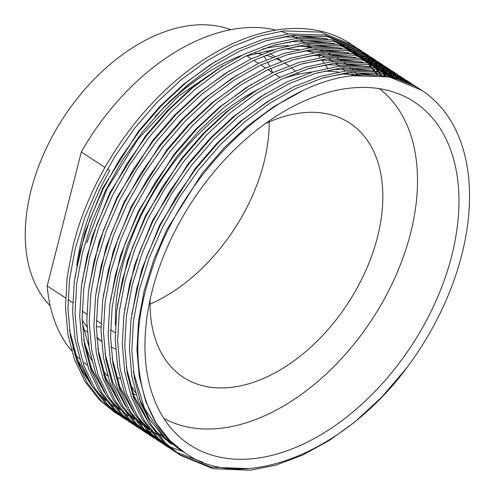 <?xml version="1.0" encoding="UTF-8"?>
<svg xmlns="http://www.w3.org/2000/svg" width="495" height="495" viewBox="0 0 495 495"><rect width="100%" height="100%" fill="white"/><g stroke="black" fill="none" stroke-linecap="round" stroke-linejoin="round"><path stroke-width="0.74" d="M230.701 29.706A166.549 106.685 123.2 0 0 31.148 189.993A166.549 106.685 123.2 0 0 50.181 305.786M85.635 325.153A166.549 106.685 123.2 0 0 86.91 325.419M96.333 326.712A166.549 106.685 123.2 0 0 100.98 326.954M82.176 319.943A166.549 106.685 123.2 0 0 86.978 326.954M96.754 337.386A166.549 106.685 123.2 0 0 101.463 341.142M110.973 346.946A166.549 106.685 123.2 0 0 115.57 349.055M150.133 299.524A151.909 97.311 123.2 0 0 183.317 377.277A151.909 97.311 123.2 0 0 377.45 237.241A151.909 97.311 123.2 0 0 349.581 122.995A151.909 97.311 123.2 0 0 265.048 123.775M150.072 304.109A151.909 97.311 123.2 0 0 263.841 162.96A151.909 97.311 123.2 0 0 269.224 121.881M451.7 255.952A204.936 131.28 123.2 0 0 400.449 94.588A204.936 131.28 123.2 0 0 152.206 290.751A204.936 131.28 123.2 0 0 177.693 435.272A204.936 131.28 123.2 0 0 329.472 429.394A204.936 131.28 123.2 0 0 451.7 255.952M163.783 418.312A197.177 126.305 123.2 0 0 410.528 233.399A197.177 126.305 123.2 0 0 379.343 88.648M354.08 75.525A197.177 126.305 123.2 0 0 344.594 73.087M338.469 72.078A197.177 126.305 123.2 0 0 324.336 71.224M312.593 71.917A197.177 126.305 123.2 0 0 282.206 78.922M256.379 90.276A197.177 126.305 123.2 0 0 122.376 266.879A197.177 126.305 123.2 0 0 115.483 325.456M76.781 265.165A194.238 124.424 -56.8 0 1 81.922 238.769A194.238 124.424 -56.8 0 1 109.742 170.54L107.409 169.012M71.602 350.738A194.238 124.424 123.2 0 1 47.192 285.937L65.575 297.959M68.013 299.555L72.672 302.6M74.535 354.024A194.238 124.424 123.2 0 0 74.949 354.457M75.933 355.466A194.238 124.424 123.2 0 0 79.843 359.172M83.94 362.569A194.238 124.424 123.2 0 0 87.349 365.069M106.574 374.87A194.238 124.424 123.2 0 0 107.458 375.173M116.672 377.747A194.238 124.424 123.2 0 0 120.019 378.415M248.645 468.586L211.359 467.261L179.363 454.54M406.785 367.816C342.868 454.119 240.749 493.719 184.864 452.795C138.779 424.067 124.74 349.668 150.888 272.764C180.669 174.525 273.512 84.107 352.329 75.729L389.194 76.917L421.666 90.269A218.747 140.128 123.2 0 1 461.792 254.783A218.747 140.128 123.2 0 1 406.785 367.816L381.849 397.021L354.748 422.056L329.225 440.525L302.68 455.072L276.105 465.071L250.47 470.25L213.054 468.697L180.582 455.351L178.132 453.748L162.991 441.361L148.952 423.448L138.414 401.519L131.843 376.318L129.399 348.833L131.033 319.43L136.787 288.443L146.532 256.985L159.823 226.227L176.437 196.527L196.212 168.269L218.481 142.529L242.364 120.205L267.548 101.506L293.721 86.724L319.937 76.49L345.225 71.082L382.091 72.276L414.006 85.264L418.751 88.419M180.582 455.351L165.429 442.957L151.39 425.044L140.858 403.116L134.287 377.914L131.843 350.429L133.477 321.026L139.231 290.033L148.97 258.582L162.267 227.824L178.874 198.124L198.656 169.865L220.919 144.125L244.808 121.801L269.985 103.102L296.165 88.32L322.381 78.086L347.669 72.678L384.535 73.873L416.45 86.854M119.023 415.051L114.234 411.964L99.087 399.576L85.047 381.664L74.516 359.735L67.939 334.533L65.501 307.048L67.128 277.646L72.889 246.659C87.98 184.146 128.719 119.71 178.46 78.42C212.652 50.199 246.937 33.827 281.321 29.298A218.747 140.128 123.2 0 1 350.664 43.838L354.853 46.635M116.672 413.56L101.525 401.173L87.491 383.26L76.954 361.331L70.383 336.13L67.939 308.645L69.572 279.242L75.327 248.249L85.066 216.798L98.363 186.04L114.976 156.34L134.751 128.081L157.014 102.341L180.904 80.017L206.081 61.318L232.26 46.536L258.477 36.302L283.765 30.894L320.63 32.088L352.545 45.07M126.126 419.692L121.331 416.611L106.184 404.223L92.15 386.304L81.613 364.376L75.042 339.174L72.598 311.689L74.231 282.292L79.986 251.299L89.725 219.842L103.022 189.09L119.635 159.39L139.411 131.125L161.673 105.385L185.563 83.067L210.74 64.369L236.919 49.587L263.136 39.346L288.424 33.945L325.289 35.133L357.204 48.12L361.95 51.276M123.775 418.207L108.628 405.82L94.588 387.901L84.057 365.972L77.48 340.77L75.042 313.286L76.669 283.889L82.43 252.896L92.169 221.438L105.46 190.686L122.073 160.986L141.855 132.722L164.117 106.982L188.001 84.664L213.184 65.965L239.363 51.183L265.574 40.943L290.862 35.541L327.733 36.729L359.648 49.717M165.138 435.408L163.61 435.136M161.042 434.635L159.105 434.208M158.573 434.084L157.447 433.806M155.294 433.249L154.935 433.15M154.805 433.113L153.141 432.636M151.687 432.197L148.952 431.293M147.541 430.792L144.874 429.778M143.5 429.214L140.908 428.088M139.571 427.476L137.047 426.238M135.748 425.564L133.297 424.221M132.035 423.491L129.659 422.037M133.223 424.333L128.434 421.251L113.287 408.864L99.248 390.951L88.716 369.022L82.139 343.821L79.701 316.336L81.329 286.933L87.089 255.94L96.828 224.489L110.119 193.731L126.732 164.031L146.514 135.772L168.776 110.026L192.66 87.708L217.843 69.009L244.023 54.227L270.233 43.987L295.521 38.585L332.393 39.779L364.308 52.761L369.053 55.916M130.872 422.848L115.725 410.46L101.692 392.547L91.154 370.613L84.583 345.417L82.139 317.932L83.773 288.529L89.527 257.536L99.266 226.079L112.563 195.327L129.176 165.627L148.952 137.363L171.214 111.623L195.104 89.304L220.281 70.606L246.46 55.824L272.677 45.583L297.965 40.182L334.83 41.37L366.746 54.357M140.326 428.979L135.531 425.892L120.384 413.504L106.351 395.592L95.813 373.663L89.242 348.461L86.798 320.977L88.432 291.574L94.186 260.587L103.925 229.129L117.222 198.371L133.836 168.671L153.611 140.413L175.88 114.673L199.763 92.348L224.947 73.65L251.12 58.874L277.336 48.634L302.624 43.226L339.49 44.42L371.405 57.408L376.15 60.563M137.975 427.488L122.828 415.101L108.789 397.188L98.258 375.26L91.68 350.058L89.242 322.573L90.87 293.17L96.63 262.177L106.369 230.726L119.66 199.968L136.274 170.268L156.055 142.009L178.318 116.269L202.201 93.945L227.384 75.246L253.564 60.464L279.774 50.23L305.062 44.822L341.934 46.016L373.849 58.998M147.43 433.62L142.634 430.539L127.487 418.151L113.448 400.232L102.917 378.304L96.339 353.102L93.901 325.617L95.535 296.22L101.289 265.227L111.029 233.77L124.319 203.018L140.933 173.318L160.714 145.054L182.977 119.314L206.867 96.995L232.044 78.297L258.223 63.515L284.433 53.274L309.728 47.873L346.593 49.061L378.508 62.048L383.254 65.204M145.072 432.135L129.925 419.748L115.892 401.829L105.355 379.9L98.783 354.698L96.339 327.214L97.973 297.817L103.727 266.824L113.466 235.366L126.763 204.614L143.377 174.914L163.152 146.65L185.421 120.91L209.305 98.592L234.488 79.893L260.661 65.111L286.877 54.871L312.166 49.469L349.031 50.657L380.946 63.645M154.527 438.261L149.731 435.179L134.591 422.792L120.551 404.879L110.014 382.944L103.443 357.749L100.999 330.264L102.632 300.861L108.386 269.868L118.126 238.417L131.423 207.659L148.036 177.959L167.811 149.7L190.08 123.954L213.964 101.636L239.147 82.937L265.32 68.155L291.536 57.915L316.825 52.513L353.69 53.708L385.605 66.689L390.351 69.844M152.175 436.776L137.028 424.388L122.989 406.475L112.458 384.541L105.881 359.345L103.443 331.86L105.076 302.457L110.831 271.464L120.57 240.007L133.86 209.255L150.474 179.555L170.255 151.291L192.518 125.551L216.408 103.232L241.585 84.534L267.764 69.752L293.974 59.511L319.269 54.11L356.134 55.298L388.049 68.285M183.206 451.681L169.309 446.663M167.972 446.045L165.454 444.807M164.148 444.133L161.704 442.79M160.436 442.06L158.06 440.612M161.63 442.907L156.835 439.82L141.688 427.433L127.648 409.52L117.117 387.591L110.546 362.389L108.102 334.905L109.735 305.502L115.49 274.515L125.229 243.057L138.526 212.299L155.133 182.599L174.914 154.341L197.177 128.601L221.067 106.276L246.244 87.578L272.423 72.796L298.64 62.562L323.928 57.154L360.793 58.348L392.708 71.336L397.454 74.491M159.272 441.416L144.132 429.029L130.092 411.116L119.555 389.188L112.984 363.986L110.54 336.501L112.173 307.098L117.928 276.105L127.667 244.654L140.964 213.896L157.577 184.196L177.352 155.937L199.621 130.197L223.505 107.873L248.688 89.174L274.861 74.392L301.078 64.158L326.366 58.75L363.231 59.944L395.146 72.926M168.727 447.548L163.932 444.467L148.791 432.079L134.751 414.16L124.214 392.232L117.643 367.03L115.199 339.545L116.832 310.148L122.587 279.155L132.332 247.698L145.623 216.946L162.236 187.246L182.012 158.982L204.28 133.242L228.164 110.923L253.347 92.225L279.52 77.443L305.737 67.202L331.025 61.801L367.89 62.989L399.805 75.976L404.551 79.132M166.376 446.063L151.229 433.676L137.189 415.757L126.658 393.828L120.087 368.627L117.643 341.142L119.276 311.745L125.031 280.752L134.77 249.294L148.067 218.542L164.674 188.843L184.456 160.578L206.718 134.838L230.608 112.52L255.785 93.821L281.964 79.039L308.181 68.799L333.469 63.397L370.334 64.585L402.249 77.573M203.266 462.41L175.904 452.077M174.636 451.347L172.26 449.893M175.83 452.189L171.035 449.107L155.888 436.72L141.848 418.807L131.317 396.872L124.746 371.677L122.302 344.192L123.936 314.789L129.69 283.796L139.429 252.345L152.726 221.587L169.333 191.887L189.115 163.628L211.377 137.882L235.267 115.564L260.444 96.865L286.624 82.083L312.84 71.843L338.128 66.441L374.993 67.636L406.909 80.617L411.654 83.773M173.473 450.704L158.332 438.316L144.292 420.404L133.755 398.469L127.184 373.273L124.74 345.788L126.374 316.385L132.128 285.392L141.873 253.935L155.164 223.183L171.777 193.483L191.553 165.219L213.821 139.479L237.705 117.16L262.888 98.462L289.061 83.68L315.278 73.439L340.566 68.038L377.431 69.226L409.346 82.213M380.476 75.525A218.747 140.128 123.2 0 0 378.867 72.876M375.396 67.716A218.747 140.128 123.2 0 0 374.554 66.565M374.226 66.12A218.747 140.128 123.2 0 0 373.62 65.315M372.673 64.09A218.747 140.128 123.2 0 0 371.937 63.168M371.856 63.075A218.747 140.128 123.2 0 0 370.817 61.813M369.827 60.65A218.747 140.128 123.2 0 0 367.903 58.484M366.869 57.383A218.747 140.128 123.2 0 0 364.864 55.341M363.794 54.295A218.747 140.128 123.2 0 0 361.721 52.365M360.607 51.381A218.747 140.128 123.2 0 0 358.46 49.562M357.31 48.634A218.747 140.128 123.2 0 0 355.088 46.926M353.9 46.06A218.747 140.128 123.2 0 0 351.605 44.463M356.041 47.477L358.275 49.154M359.42 50.057L361.579 51.845M362.693 52.81L364.778 54.71M365.848 55.731L367.859 57.748M368.893 58.831L370.829 60.959M371.819 62.11L373.49 64.127M374.628 65.563L375.47 66.67M375.785 67.085L376.404 67.933M377.314 69.207L379.015 71.695M358.417 48.925L360.7 50.527M361.876 51.393L364.085 53.107M365.217 54.029L367.352 55.855M368.453 56.838L370.507 58.781M371.566 59.827L373.552 61.881M374.573 62.983L376.478 65.154M377.456 66.324L378.434 67.53M378.712 67.871L379.151 68.434M380.228 69.844L381.973 72.251M382.87 73.545L384.541 76.082M363.138 52.123L365.372 53.794M366.523 54.704L368.682 56.486M369.796 57.451L371.875 59.351M372.952 60.378L374.963 62.389M375.996 63.471L377.926 65.606M378.923 66.751L380.779 68.997M381.992 70.544L383.507 72.573M384.714 74.269L386.112 76.335M365.52 53.571L367.797 55.168M368.973 56.034L371.182 57.748M372.32 58.676L374.455 60.495M375.55 61.485L377.611 63.422M378.669 64.468L380.655 66.522M381.67 67.629L383.582 69.795M384.559 70.964L385.314 71.893M385.419 72.023L386.391 73.254M387.325 74.485L387.814 75.141M388.148 75.593L388.86 76.583M370.241 56.764L372.475 58.435M373.626 59.344L375.779 61.126M376.893 62.092L378.978 63.991M380.049 65.018L382.06 67.029M383.093 68.118L385.03 70.247M386.02 71.391L387.876 73.644M388.829 74.85L389.67 75.952M389.986 76.372L390.604 77.22M372.617 58.212L374.901 59.815M376.076 60.681L378.285 62.389M379.418 63.317L381.552 65.142M382.654 66.126L384.708 68.062M385.766 69.108L387.752 71.162M388.773 72.27L390.679 74.442M391.656 75.605L392.64 76.812M392.912 77.158L393.352 77.721M377.339 61.405L379.572 63.082M380.723 63.985L382.882 65.773M383.996 66.738L386.075 68.638M387.152 69.659L389.163 71.676M390.196 72.759L392.127 74.887M393.123 76.038L394.979 78.284M379.721 62.853L381.998 64.455M383.173 65.321L385.382 67.035M386.521 67.957L388.655 69.783M389.751 70.766L391.811 72.709M392.869 73.755L394.855 75.809M395.87 76.911L397.782 79.082M384.442 66.052L386.675 67.722M387.826 68.632L389.98 70.414M391.093 71.379L393.179 73.279M394.249 74.306L396.26 76.317M397.293 77.399L399.23 79.534M386.818 67.499L389.101 69.096M390.277 69.962L392.486 71.676M393.618 72.604L395.753 74.423M396.854 75.413L398.908 77.35M399.972 78.396L401.952 80.45M391.539 70.692L393.772 72.363M394.923 73.272L397.083 75.054M398.197 76.02L400.282 77.919M401.352 78.946L403.363 80.957M393.921 72.14L396.204 73.743M397.374 74.609L399.583 76.317M400.721 77.245L402.856 79.07M403.951 80.054L406.011 81.991M398.642 75.333L400.876 77.01M402.027 77.913L404.186 79.701M405.294 80.666L407.379 82.566M401.018 76.781L403.301 78.383M404.477 79.25L406.686 80.963M407.818 81.885L409.953 83.711M405.745 79.98L407.973 81.65M409.124 82.56L411.283 84.342M408.121 81.427L410.404 83.024M411.58 83.89L413.783 85.604M412.842 84.62L415.076 86.291M415.225 86.068L417.502 87.671M184.864 452.795L169.853 440.544L156.104 422.996L145.778 401.513L139.336 376.825L136.942 349.903L138.538 321.1L144.169 290.744L153.71 259.931L166.728 229.804L202.362 173.027L224.167 147.813L247.562 125.947L273.791 106.611L301.059 91.655M421.666 90.269A218.747 140.128 123.2 0 0 352.329 75.729M72.802 347.688L81.019 368.849L92.522 386.904M98.27 393.457L105.986 400.591M109.104 403.041L113.689 406.253M298.578 74.262A166.549 106.685 123.2 0 0 296.951 72.623M295.032 70.828A166.549 106.685 123.2 0 0 291.085 67.518M288.839 65.854A166.549 106.685 123.2 0 0 286.593 64.319A166.549 106.685 123.2 0 0 284.173 62.809M281.5 61.293A166.549 106.685 123.2 0 0 275.894 58.602M272.646 57.315A166.549 106.685 123.2 0 0 265.728 55.143M261.657 54.203A166.549 106.685 123.2 0 0 255.463 53.206M47.192 285.937L81.341 151.965A194.238 124.424 123.2 0 1 275.913 30.065M327.542 68.143A194.238 124.424 123.2 0 0 325.302 64.635M324.052 62.828A194.238 124.424 123.2 0 0 321.991 60.031M320.123 57.674A194.238 124.424 123.2 0 0 317.258 54.37M304.592 43.003L301.746 41.141A194.238 124.424 123.2 0 0 301.226 40.807M297.217 38.393A194.238 124.424 123.2 0 0 291.493 35.467M288.084 33.982A194.238 124.424 123.2 0 0 280.554 31.327M104.965 167.415L81.341 151.965M129.752 383.198A197.177 126.305 123.2 0 0 135.537 392.64M272.584 72.647A166.549 106.685 123.2 0 0 270.746 68.36M269.688 66.132A166.549 106.685 123.2 0 0 267.504 61.999M266.273 59.883A166.549 106.685 123.2 0 0 263.742 55.947M178.924 448.909L164.086 436.776L144.478 408.449L133.372 371.875M324.336 77.505L342.528 74.046L379.727 75.438M171.827 444.262L156.989 432.129L153.759 428.701M147.238 420.577L134.089 396.21L126.275 367.234M317.233 72.864L335.431 69.405L372.63 70.797M382.35 73.452L393.079 77.795M310.136 68.217L328.327 64.765L365.527 66.157M375.247 68.805L385.976 73.149M389.738 75.085L395.251 78.359M156.723 434.381L151.414 430.532M148.061 427.773L139.559 419.414M133.037 411.289L119.889 386.929L112.074 357.947M303.033 63.577L321.23 60.118L358.423 61.51M368.15 64.164L378.879 68.508M382.641 70.439L387.919 73.563M390.506 75.29L394.36 78.117M149.62 429.74L144.317 425.892M140.964 423.132L132.456 414.773M125.934 406.649L112.786 382.282L104.971 353.306M295.936 58.936L314.127 55.477L351.326 56.869M361.047 59.524L371.776 63.867M375.538 65.798L381.051 69.071M383.402 70.643L384.337 71.299M384.98 71.763L387.257 73.477M389.045 74.906L391.019 76.577M391.625 77.109L392.139 77.567M142.523 425.1L137.214 421.245M133.86 418.492L125.359 410.132M118.837 402.008L105.689 377.642L97.874 348.666M288.833 54.289L307.03 50.837L344.223 52.229M353.95 54.877L364.679 59.221M368.441 61.157L373.954 64.43M376.299 66.002L380.16 68.836M381.942 70.259L385.036 72.926M386.527 74.299L387.09 74.838M387.672 75.401L389.181 76.917M281.735 49.648L299.927 46.19L337.126 47.582M346.846 50.236L357.576 54.58M361.338 56.51L366.851 59.79M369.202 61.361L370.136 62.017M370.78 62.481L373.057 64.189M374.845 65.618L376.819 67.289M377.425 67.821L377.939 68.279M379.424 69.659L382.078 72.27M383.606 73.879L385.754 76.273M128.323 415.812L123.014 411.964M119.66 409.204L111.158 400.845M104.631 392.721L91.488 368.354L83.674 339.378M274.632 45.008L292.83 41.549L330.023 42.941M339.749 45.596L350.479 49.939M354.241 51.87L359.519 54.995M362.099 56.715L365.96 59.548M367.742 60.978L370.835 63.638M372.327 65.012L372.89 65.55M373.471 66.12L374.981 67.629M376.287 69.003L378.65 71.633M379.832 73.025L381.695 75.345M267.535 40.361L285.726 36.908L322.926 38.301M332.646 40.949L343.375 45.299M347.137 47.229L352.65 50.502M355.002 52.074L355.936 52.73M356.579 53.194L358.856 54.908M360.645 56.331L362.618 58.008M363.225 58.54L363.732 58.998M365.223 60.371L367.878 62.989M369.406 64.591L371.553 66.992M372.729 68.384L374.591 70.705M375.953 72.493L377.926 75.259M114.122 406.525L108.813 402.676M105.46 399.917L96.958 391.557M90.43 383.433L77.288 359.073L69.467 330.091M177.594 448.037L162.756 435.903L149.403 418.999L139.244 398.395M131.67 314.628L141.669 269.732L159.625 225.163L195.265 168.38L217.07 143.166L240.459 121.3L272.621 98.282M350.083 72.406L384.269 76.038M170.49 443.396L155.251 430.848M149.719 424.673L132.146 393.754M124.567 309.981L134.566 265.085L152.528 220.516L188.162 163.74L209.967 138.526L233.362 116.659L265.518 93.642M342.986 67.766L377.171 71.398M384.794 73.922L393.896 78M117.464 305.341L127.469 260.444L145.425 215.876L181.065 159.099L202.87 133.885L226.258 112.019L258.421 88.995M335.882 63.125L370.068 66.751M377.691 69.281L386.799 73.359M390.165 75.197L395.691 78.643M156.29 434.109L151.718 430.91M148.624 428.497L141.05 421.567M135.519 415.385L117.946 384.466M110.366 300.7L120.365 255.804L138.328 211.235L173.962 154.452L195.766 129.238L219.161 107.372L251.318 84.354M328.785 58.478L362.971 62.11M370.594 64.641L379.696 68.718M383.062 70.556L388.587 73.996M390.345 75.246L394.02 78.031M103.263 296.053L113.268 251.157L131.225 206.588L166.865 149.812L188.663 124.598L212.058 102.731L244.221 79.714M321.682 53.837L355.868 57.469M363.491 59.994L372.599 64.072M375.965 65.909L381.039 69.071M383.248 70.599L383.65 70.896M384.293 71.367L386.917 73.39M388.637 74.801L390.295 76.236M390.889 76.775L391.625 77.449M142.09 424.821L137.517 421.629M134.423 419.209L126.85 412.279M121.318 406.098L103.746 375.179M96.166 291.413L106.165 246.516L124.121 201.948L159.761 145.171L181.566 119.957L204.961 98.09L237.117 75.067M314.585 49.197L348.765 52.823M356.394 55.353L365.496 59.431M368.862 61.269L374.387 64.715M376.144 65.959L379.82 68.749M381.534 70.16L384.528 72.802M385.976 74.176L386.341 74.535M386.917 75.104L388.569 76.793M89.063 286.772L99.068 241.876L117.024 197.307L152.664 140.524L174.463 115.31L197.858 93.444L230.02 70.426M307.482 44.55L341.668 48.182M349.291 50.713L358.399 54.79M361.758 56.628L366.838 59.784M369.047 61.318L369.449 61.609M370.093 62.079L372.716 64.102M374.437 65.513L376.095 66.955M376.689 67.487L377.425 68.162M378.879 69.535L381.472 72.152M382.827 73.613L385.067 76.162M127.889 415.54L123.317 412.341M120.223 409.922L112.65 402.992M107.118 396.817L89.539 365.898M81.966 282.125L91.965 237.229L109.921 192.66L145.561 135.884L167.366 110.67L190.761 88.803L222.917 65.785M300.378 39.909L334.564 43.541M342.193 46.066L351.295 50.144M354.661 51.981L360.187 55.428M361.944 56.671L365.619 59.462M367.333 60.873L370.328 63.521M371.776 64.894L372.141 65.247M372.716 65.816L374.368 67.506M375.73 68.966L377.97 71.521M379.127 72.92L381.237 75.617M74.863 277.485L84.868 232.588L102.824 188.02L138.458 131.243L160.262 106.029L183.657 84.162L215.82 61.139M293.281 35.269L327.467 38.895M335.09 41.425L344.198 45.503M347.558 47.341L352.638 50.496M354.847 52.031L355.249 52.322M355.893 52.792L358.516 54.821M360.23 56.232L361.894 57.668M362.489 58.206L363.225 58.874M364.679 60.248L367.265 62.865M368.627 64.325L370.866 66.881M372.023 68.273L373.775 70.5M375.198 72.406L377.14 75.191M347.837 73.798A194.238 124.424 123.2 0 0 346.846 72.784M345.126 71.094A194.238 124.424 123.2 0 0 342.54 68.737M339.576 66.274A194.238 124.424 123.2 0 0 335.393 63.174M200.506 77.245A194.238 124.424 123.2 0 0 167.83 103.183M357.854 75.172A199.757 127.964 123.2 0 0 354.977 71.998M353.362 70.352A199.757 127.964 123.2 0 0 351.431 68.489M350.485 67.623A199.757 127.964 123.2 0 0 350.052 67.233M348.183 65.612A199.757 127.964 123.2 0 0 344.291 62.537M342.051 60.928A199.757 127.964 123.2 0 0 339.521 59.245M338.122 58.373A199.757 127.964 123.2 0 0 337.312 57.89M334.527 56.306A199.757 127.964 123.2 0 0 328.457 53.318M324.763 51.789A199.757 127.964 123.2 0 0 319.461 49.939M310.965 47.724A199.757 127.964 123.2 0 0 297.761 45.911M288.542 45.676A199.757 127.964 123.2 0 0 262.845 48.887M241.628 55.391A199.757 127.964 123.2 0 0 155.207 116.641M133.106 393.636A194.238 124.424 123.2 0 0 136.212 394.905M83.946 341.024A199.757 127.964 123.2 0 0 91.754 360.397M86.786 242.927L106.765 189.381L138 139.126L177.581 96.853L221.779 66.472M245.78 56.152L274.267 49.593M284.452 48.887L299.005 49.599M306.628 50.886L314.177 52.86M318.217 54.24L324.838 57.049M329.348 59.394L332.986 61.578M83.68 329.621L87.269 331.966M96.81 338.203L101.469 341.253M246.819 55.799L251.349 58.763M253.787 60.359L258.446 63.403M260.89 65L265.549 68.05M267.987 69.647L272.646 72.691M275.09 74.287L279.749 77.331M307.03 44.599L311.689 47.644M82.158 311.132L86.817 314.183M96.358 320.42L101.017 323.464M110.558 329.707L115.217 332.751M265.97 50.83L267.597 51.901M270.041 53.497L274.7 56.541M277.138 58.138L281.797 61.182M284.241 62.778L286.593 64.319M107.737 376.101L103.337 371.151M88.883 346.283L82.269 322.827M381.49 69.356L380.154 68.483M367.29 60.068L365.954 59.202M353.084 50.787L351.753 49.915"/></g></svg>
